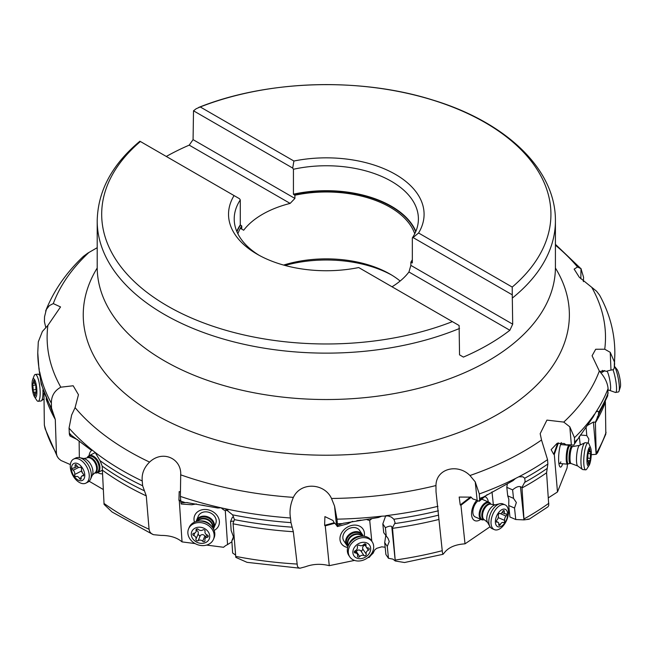 <?xml version="1.0" encoding="UTF-8"?>
<svg xmlns="http://www.w3.org/2000/svg" width="653" height="653" viewBox="0 0 653 653"><rect width="100%" height="100%" fill="white"/><g stroke="black" fill="none" stroke-linecap="round" stroke-linejoin="round"><path stroke-width="0.98" d="M452.374 321.627A224.624 129.686 180 0 1 167.405 305.947A224.624 129.686 180 0 1 140.395 141.505L234.06 195.582A97.779 56.452 0 0 0 257.168 254.205A97.779 56.452 0 0 0 358.709 267.55L459.108 325.512L459.541 354.857L463.41 357.093A229.105 132.273 180 0 0 509.862 330.271L512.695 324.166L512.262 294.829L413.071 237.561L418.565 232.999A97.779 56.452 0 0 0 395.449 174.375A97.779 56.452 0 0 0 293.907 161.03L200.242 106.953L196.178 108.741L193.508 110.798L193.076 139.644L189.207 145.137A229.105 132.273 180 0 0 166.286 156.459M459.541 328.467A229.105 132.273 180 0 1 164.311 314.395A229.105 132.273 180 0 1 164.238 314.354A229.105 132.273 180 0 1 97.207 220.861L97.207 267.257A229.105 132.273 0 0 0 111.059 312.558A229.105 132.273 0 0 0 164.311 360.791A229.105 132.273 0 0 0 541.557 312.558A229.105 132.273 0 0 0 555.417 267.257L555.417 220.861A229.105 132.273 180 0 1 512.695 297.784M200.242 106.953A224.624 129.686 180 0 1 485.212 122.633A224.624 129.686 180 0 1 512.221 287.075L512.262 294.829M512.221 287.075L418.565 232.999M413.071 237.561L412.337 237.912L412.337 262.849M512.695 324.166L410.868 265.379L410.868 262.188L412.157 262.93A91.861 53.032 180 0 0 412.337 262.653M509.862 330.271L408.941 271.999L410.868 265.379M283.606 265.069A90.204 52.077 180 0 1 390.094 274.121L390.094 274.121A90.204 52.077 180 0 1 400.142 281.027M410.868 262.188A90.204 52.077 0 0 0 412.337 259.714M414.737 233.782A90.204 52.077 0 0 0 390.094 207.238A90.204 52.077 0 0 0 294.903 195.239L294.903 198.43L193.076 139.644M392.029 286.789A90.204 52.077 0 0 0 408.941 271.999M285.002 265.461A94.938 54.811 180 0 1 391.727 275.084M77.789 439.836L70.034 436.049A7.101 4.391 -63.5 0 0 69.422 434.727L69.038 428.123L71.618 415.079L75.087 407.627L78.466 394.722L73.177 385.768L60.819 387.188C54.444 390.723 51.293 396.077 51.375 403.244L51.522 408.109L55.293 419.487L56.436 453.549L57.048 456.153L58.607 458.504L60.941 460.471L70.369 464.593M89.135 481.237L103.239 489.489M79.119 440.93L79.356 457.606M92.163 450.162A13.019 7.852 -117 0 0 89.094 455.712M97.705 472.584A13.019 7.852 -117 0 0 102.431 473.8M52.885 412.957L41.221 384.193L38.919 368.488L37.768 352.702A288.536 166.588 180 0 0 39.237 369.508M45.228 429.135L44.347 425.103L43.963 393.253M37.768 352.702L38.298 341.846L42.388 331.471L47.881 325.406L60.541 306.943L53.293 303.596L49.375 305.604L46.355 309.473L44.535 316.827L44.428 321.7L45.857 327.855M45.645 311.04C53.489 291.042 66.059 272.823 83.38 256.384L87.763 253.144L97.207 247.699M583.39 281.655L583.578 277.272L580.999 268.701L577.53 266.987L574.15 269.109L579.301 277.256L596.532 291.189L599.576 295.148C609.649 313.489 614.742 332.671 614.848 352.702A288.536 166.588 180 0 1 614.408 361.933L610.229 352.318L604.735 349.216L595.691 349.257L592.083 355.779L599.323 371.026C604.629 376.879 607.543 382.723 608.082 388.568L607.698 395.881M599.748 371.541L604.425 370.602L606.188 371.394A23.671 15.174 177.6 0 1 610.988 370.096L613.526 369.606A7.101 5.306 157.5 0 1 614.261 368.014L614.408 361.933M605.372 401.619L605.829 434.082L597.593 452.7L596.238 454.317L595.381 422.222L598.27 415.463L598.703 412.231L597.854 411.145L595.936 412.019L593.104 417.087L574.583 443.762A7.101 5.355 -160.4 0 0 573.995 444.856A7.101 5.355 -160.4 0 0 573.905 445.158L571.351 444.93A23.671 14.709 175.2 0 0 566.257 444.832L564.176 443.501L557.058 443.379L551.132 449.648L553.703 454.3L554.299 454.415L558.405 442.881M597.609 416.573L598.27 415.463A286.879 165.633 180 0 1 597.609 416.573L597.242 417.145M591.259 454.684L596.238 454.317M567.506 464.185A18.937 4.032 95.1 0 0 567.041 468.021L557.482 491.97L548.447 497.782M554.299 454.415L557.482 491.97M561.335 442.587A13.019 2.775 95.1 0 0 560.886 443.616A13.019 2.775 95.1 0 0 559.033 464.389A13.019 2.775 95.1 0 0 560.192 467.034A13.019 2.775 95.1 0 0 562.666 463.752M564.347 444.881A13.019 2.775 95.1 0 0 564.102 443.452M574.583 443.762L574.469 437.698L569.816 426.833L563.759 422.091L546.928 420.108L540.178 433.682L541.517 440L547.549 459.639L547.867 464.005L546.585 472.772L548.765 505.316L548.022 506.777L529.126 519.217L524.016 519.886L521.984 487.383L525.126 481.473L524.718 478.241L522.865 476.78L518.776 476.812L515.568 478.445L512.989 480.665L483.587 496.957L479.653 500.076A7.101 4.138 -127.8 0 0 479.18 501.308L477.18 500.443A23.671 13.999 174 0 0 472.935 499.031L471.009 497.137L459.181 497.055L460.234 504.957L460.936 505.259L471.188 497.308M527.804 519.045L529.126 519.217M508.475 512.523L509.544 513.209M521.984 487.383L520.441 486.714C518.539 486.069 515.927 487.114 512.613 489.864L506.81 487.35L507.708 495.823L513.511 498.345L516.368 502.516L514.531 508.034L508.728 505.52L509.944 516.996L515.748 519.519L524.016 519.886M479.653 500.076L479.302 493.937L475.221 481.849L469.956 475.523C457.802 463.197 436.098 468.454 435.967 485.546L436.024 491.84L442.465 552.789L443.036 554.291L445.313 551.605C449.484 546.994 456.047 544.406 465.018 543.835L490.052 526.767M493.374 504.9L491.995 491.864M460.936 505.259L465.018 543.835M485.114 496.713A13.019 7.256 113.4 0 0 485.106 496.713A13.019 7.256 113.4 0 1 488.313 501.977M476.763 500.263A13.019 7.256 113.4 0 0 471.621 512.238A13.019 7.256 113.4 0 0 474.845 520.653A13.019 7.256 113.4 0 0 480.779 519.355M442.995 554.299L404.534 562.519L395.269 560.992L392.477 527.755L395.098 522.726L393.881 519.241L391.408 517.119L388.094 515.911L381.809 516.172L378.462 517.486L343.192 523.306L337.503 525.445A7.101 1.698 -105.2 0 0 337.381 526.579L336.491 525.273A23.671 13.133 174.3 0 0 334.238 522.857L332.965 520.474L324.908 516.596L324.606 525.339L325.251 525.845L334.72 523.273M394.167 519.633L393.881 519.241A288.536 166.588 0 0 0 438.416 510.785M392.477 527.755L391.792 526.734C391.065 525.681 388.935 526 385.401 527.697L382.821 523.886L383.703 532.636L388.004 538.309L389.245 541.517L387.286 546.447L384.707 542.643L385.899 554.495L388.478 558.307L392.869 559.107L395.269 560.992M385.172 547.255L381.76 546.814L376.65 548.34L374.675 549.948L373.026 553.336A18.937 15.092 145.9 0 0 369.312 557.327L367.851 557.629M337.503 525.445L336.989 519.168L334.556 506.075L331.495 498.468C324.655 483.212 300.837 481.457 293.385 497.374C290.307 504.402 289.336 511.275 290.471 517.992L290.96 522.62L293.328 531.73L297.417 566.241L298.397 567.653L299.98 568.216L305.473 566.739C313.065 563.939 320.99 563.588 329.259 565.669L354.53 560.405M373.026 553.336L372.814 551.222M371.81 541.247L369.712 520.4A11.836 9.436 145.9 0 1 366.496 519.38M325.251 525.845L329.259 565.669M364.203 536.293A13.019 10.375 145.9 0 0 360.064 526.4A13.019 10.375 145.9 0 0 342.801 531.085A13.019 10.375 145.9 0 0 344.335 546.332A13.019 10.375 145.9 0 0 347.69 547.483M299.98 568.216L247.063 562.347L235.806 557.368L233.039 523.192L234.468 519.641L232.582 514.842L224.967 508.671L220.983 507.789L217.816 508.001L186.554 502.541L180.922 502.859A7.101 1.535 -86.1 0 1 181.216 504.026L191.819 504.761L196.365 503.928M233.039 523.192L233.48 522.139C234.239 521.086 233.26 520.882 230.55 521.527L231.154 530.522L233.341 536.464L232.958 539.239L231.839 540.815L232.648 553.009L235.611 555.107M231.905 541.794L227.554 544.586A18.937 15.639 -157.2 0 0 223.587 547.279L206.642 545.084M180.922 502.859L180.391 496.411L180.701 474.837C181.64 458.594 162.687 449.631 149.578 462.095C143.97 467.654 141.53 473.956 142.248 480.992L142.632 485.767L146.272 495.888L149.072 529.273L149.741 531.673L151.243 533.493L153.512 534.685L160.997 535.411C170 535.411 177.012 537.566 182.048 541.892L195.133 543.59M227.554 544.586L225.293 510.703A11.836 9.771 -157.2 0 1 221.187 507.805M180.195 491.938L179.183 491.578L178.93 500.247L179.314 500.933L180.742 501.031M179.314 500.933L182.048 541.892M214.127 530.424A13.019 10.75 -157.2 0 0 215.147 513.372A13.019 10.75 -157.2 0 0 199.949 510.458A13.019 10.75 -157.2 0 0 194.48 522.147M293.385 497.374A279.19 161.193 0 0 1 180.701 474.837L180.677 474.453M152.688 534.366L112.112 512.025L104.072 504.402L102.195 466.12L100.007 460.634L95.077 452.341L92.546 450.358L90.571 449.697L71.373 435.314L69.422 434.727M71.136 435.192L71.373 435.314A288.536 166.588 0 0 1 69.226 432.931M595.381 422.222L593.406 422.05L587.431 425.421M586.353 426.899L586.043 427.315M580.28 434.988L586.794 435.575L588.875 439.053L588.231 443.003M586.794 435.575L586.092 427.323M581.399 444.456L580.182 444.35L580.239 445.011M579.244 436.449L580.182 444.35M574.118 444.554L573.905 445.158M506.81 487.35L507.34 483.832M513.511 498.345L512.613 489.864M515.748 519.519L514.531 508.034M507.708 495.823L508.842 499.251L508.728 505.52M487.228 494.59L479.18 501.308M382.821 523.886L385.752 515.674M371.916 518.555L369.712 520.4M386.282 536.448L385.401 527.697M388.478 558.307L387.286 546.447M385.752 535.672L384.707 542.643M361.101 520.147L356.881 520.702M352.669 521.323L347.584 523.812L337.381 526.579M233.48 522.139L233.668 521.437M230.55 521.527L232.215 517.56L233.594 516.792M227.897 510.132L225.293 510.703M231.839 540.815L233.358 537.199M204.871 505.659L202.022 505.095M602.458 372.234L602.376 370.373M614.391 367.141L614.848 352.702M213.906 527.885L215.71 523.6A9.469 7.82 -157.2 0 0 213.123 514.67A9.469 7.82 -157.2 0 0 207.091 511.919A9.469 7.82 -157.2 0 0 198.259 516.245L196.455 520.531A9.469 7.82 22.8 0 1 205.287 516.213A9.469 7.82 22.8 0 1 213.906 527.885A9.469 7.82 22.8 0 1 213.409 528.84M362.391 534.529L359.599 530.407A9.469 7.55 145.9 0 0 357.477 528.473A9.469 7.55 145.9 0 0 351.592 527.73A9.469 7.55 145.9 0 0 343.919 541.035L346.719 545.149A9.469 7.55 -34.1 0 1 354.383 531.852A9.469 7.55 -34.1 0 1 362.391 534.529A9.469 7.55 -34.1 0 1 363.19 536.211M490.77 504.067A9.028 5.028 -66.6 0 0 485.497 503.692A9.028 5.028 -66.6 0 0 480.061 513.691A9.028 5.028 -66.6 0 0 483.987 519.715L483.677 519.804A9.469 5.273 -66.6 0 1 481.506 519.666A9.469 5.273 -66.6 0 1 479.416 512.091A9.469 5.273 -66.6 0 1 484.893 503.071A9.469 5.273 -66.6 0 1 489.04 502.288L482.763 499.569A9.469 5.273 113.4 0 0 482.73 499.553A9.469 5.273 113.4 0 0 481.743 499.325M478.012 500.802A9.469 5.273 113.4 0 0 473.05 509.805A9.469 5.273 113.4 0 0 475.229 516.947A9.469 5.273 113.4 0 0 475.262 516.964M558.78 462.618A9.469 2.016 95.1 0 0 559.319 463.41A9.469 2.016 95.1 0 0 559.515 463.467A9.469 2.016 95.1 0 0 560.837 461.818M561.384 444.66A9.469 2.016 95.1 0 0 561.196 444.603A9.469 2.016 95.1 0 0 560.331 445.313M95.314 452.586A9.469 5.706 -117 0 0 94.807 452.798L88.955 455.786A9.469 5.706 63 0 1 93.608 456.3A9.469 5.706 63 0 1 99.574 464.912A9.469 5.706 63 0 1 97.566 472.658A9.469 5.706 63 0 1 94.914 472.943M294.903 198.43L290.136 203.41A90.204 52.077 0 0 0 243.675 230.231L241.749 229.113L241.749 225.93A90.204 52.077 0 0 0 237.88 233.782M241.749 225.93L240.28 224.885L240.28 199.949A92.097 53.171 0 0 0 234.215 218.926A92.097 53.171 0 0 0 259.241 255.364M234.06 195.582L239.545 198.749L240.28 199.949M243.675 230.231L240.337 228.297M290.136 203.41L189.207 145.137M412.337 237.912A92.097 53.171 0 0 0 418.402 218.926A92.097 53.171 0 0 0 391.433 181.33A92.097 53.171 0 0 0 293.434 169.258L293.434 194.194L294.903 195.239M293.434 169.258L292.699 168.066L193.508 110.798M293.907 161.03L292.699 168.066M612.987 369.712A13.493 2.359 79 0 1 616.236 383.997A13.493 2.359 79 0 1 615.665 392.469A13.493 2.359 79 0 1 615.42 392.445L609.755 390.437A10.424 1.82 79 0 0 610.351 383.605A10.424 1.82 79 0 0 607.445 371.794A10.424 1.82 79 0 0 607.094 371.092M615.665 392.469L618.456 391.931A13.493 2.359 -101 0 0 619.044 391.155A13.493 2.359 -101 0 0 618.595 380.397A13.493 2.359 -101 0 0 615.216 367.786A13.493 2.359 -101 0 0 614.457 366.349M619.044 391.155L620.35 387A9.469 1.657 -101 0 0 620.032 379.45A9.469 1.657 -101 0 0 617.665 370.602A9.469 1.657 -101 0 0 616.922 369.304L614.465 366.3M567.898 446.97A9.469 2.016 -84.9 0 1 569.22 445.322A9.469 2.016 -84.9 0 1 569.465 445.419L570.151 445.917A9.028 1.926 -84.9 0 0 568.657 447.395A9.028 1.926 -84.9 0 0 567.041 457.933A9.028 1.926 -84.9 0 0 568.559 463.761L567.792 464.128A9.469 2.016 -84.9 0 1 567.53 464.185A9.469 2.016 -84.9 0 1 566.208 457.459A9.469 2.016 -84.9 0 1 567.898 446.97M588.051 442.963L585.243 442.71A13.493 2.873 95.1 0 0 584.876 442.783A13.493 2.873 95.1 0 0 583.358 445.06A13.493 2.873 95.1 0 0 580.974 459.181A13.493 2.873 95.1 0 0 582.492 469.45A13.493 2.873 95.1 0 0 582.843 469.589L585.651 469.842A13.493 2.873 -84.9 0 1 583.758 460.259A13.493 2.873 -84.9 0 1 586.165 445.313A13.493 2.873 -84.9 0 1 588.051 442.963A13.493 2.873 -84.9 0 1 589.039 444.048L590.647 447.934A9.469 2.016 -84.9 0 1 591.202 455.688A9.469 2.016 -84.9 0 1 589.594 464.389A9.469 2.016 -84.9 0 1 589.088 465.409A9.469 2.016 -84.9 0 1 586.941 460.994A9.469 2.016 -84.9 0 1 588.631 448.823A9.469 2.016 -84.9 0 1 590.647 447.934M589.088 465.409L586.818 468.944A13.493 2.873 -84.9 0 1 585.651 469.842M590.728 453.802L590.598 451.615A3.281 0.702 -84.9 0 1 590.336 451.794A3.281 0.702 -84.9 0 1 589.879 449.631L589.683 448.717L589.292 449.835A3.281 0.702 -84.9 0 1 588.818 451.909A3.281 0.702 -84.9 0 1 588.361 452.48A3.281 0.702 -84.9 0 1 588.255 452.431L587.806 454.823A3.281 0.702 -84.9 0 1 587.488 459.402L587.627 461.598A3.281 0.702 -84.9 0 1 587.88 461.418A3.281 0.702 -84.9 0 1 588.345 463.581L588.541 464.495L588.933 463.377A3.281 0.702 -84.9 0 1 589.398 461.296A3.281 0.702 -84.9 0 1 589.855 460.732A3.281 0.702 -84.9 0 1 589.969 460.781L590.418 458.382A3.281 0.702 -84.9 0 1 590.728 453.802L587.814 453.541M489.04 502.288A9.469 5.273 -66.6 0 1 490.623 503.781L490.795 504.083M505.104 504.867L502.908 503.912A13.493 7.518 113.4 0 0 499.823 503.724A13.493 7.518 113.4 0 0 497.006 505.03A13.493 7.518 113.4 0 0 489.921 526.555A13.493 7.518 113.4 0 0 492.174 528.677L494.378 529.632A13.493 7.518 -66.6 0 1 491.391 518.833A13.493 7.518 -66.6 0 1 499.202 505.985A13.493 7.518 -66.6 0 1 505.104 504.867A13.493 7.518 -66.6 0 1 508.091 515.666A13.493 7.518 -66.6 0 1 500.28 528.514A13.493 7.518 -66.6 0 1 494.378 529.632M501.888 525.918A9.469 5.273 -66.6 0 1 495.39 522.188A9.469 5.273 -66.6 0 1 501.137 510.107A9.469 5.273 -66.6 0 1 507.634 513.838A9.469 5.273 -66.6 0 1 501.888 525.918M506.034 516.074A1.379 0.767 113.4 0 0 506.63 514.793A1.379 0.767 113.4 0 0 506.295 513.854A1.379 0.767 113.4 0 0 505.928 513.854A3.281 1.828 -66.6 0 1 505.063 513.838A3.281 1.828 -66.6 0 1 504.279 511.536A1.379 0.767 113.4 0 0 503.953 510.564A1.379 0.767 113.4 0 0 503.349 510.679A1.379 0.767 113.4 0 0 502.737 511.438A3.281 1.828 -66.6 0 1 501.284 513.25A3.281 1.828 -66.6 0 1 499.847 513.519A3.281 1.828 -66.6 0 1 499.757 513.47A1.379 0.767 113.4 0 0 499.716 513.454A1.379 0.767 113.4 0 0 499.112 513.568A1.379 0.767 113.4 0 0 498.312 515.601A3.281 1.828 -66.6 0 1 496.982 519.951A1.379 0.767 113.4 0 0 496.394 521.241A1.379 0.767 113.4 0 0 496.721 522.171A1.379 0.767 113.4 0 0 497.088 522.18A3.281 1.828 -66.6 0 1 497.961 522.196A3.281 1.828 -66.6 0 1 498.737 524.498A1.379 0.767 113.4 0 0 499.072 525.469A1.379 0.767 113.4 0 0 499.676 525.355A1.379 0.767 113.4 0 0 500.288 524.588A3.281 1.828 -66.6 0 1 501.741 522.784A3.281 1.828 -66.6 0 1 503.177 522.514A3.281 1.828 -66.6 0 1 503.267 522.555A1.379 0.767 113.4 0 0 503.308 522.58A1.379 0.767 113.4 0 0 503.912 522.465A1.379 0.767 113.4 0 0 504.704 520.425A3.281 1.828 -66.6 0 1 506.034 516.074L500.329 513.601M347.984 546.52A9.469 7.55 -34.1 0 1 346.719 545.149M372.161 541.761L371.182 540.317A13.493 10.758 145.9 0 0 362.644 536.203A13.493 10.758 145.9 0 0 359.77 536.505A13.493 10.758 145.9 0 0 348.18 546.006A13.493 10.758 145.9 0 0 348.841 555.458L349.812 556.903A13.493 10.758 -34.1 0 1 360.742 537.95A13.493 10.758 -34.1 0 1 372.161 541.761A13.493 10.758 -34.1 0 1 361.231 560.715A13.493 10.758 -34.1 0 1 349.812 556.903M361.942 558.478A9.469 7.55 -34.1 0 1 352.865 552.348A9.469 7.55 -34.1 0 1 361.607 542.504A9.469 7.55 -34.1 0 1 370.684 548.634A9.469 7.55 -34.1 0 1 361.942 558.478M368.308 550.259A1.379 1.102 145.9 0 0 368.259 548.006A3.281 2.612 -34.1 0 1 366.3 547.01A3.281 2.612 -34.1 0 1 366.023 545.092A1.379 1.102 145.9 0 0 363.827 544.422A3.281 2.612 -34.1 0 1 361.672 545.671A3.281 2.612 -34.1 0 1 359.485 545.328A1.379 1.102 145.9 0 0 357.338 546.904A3.281 2.612 -34.1 0 1 355.24 550.724A1.379 1.102 145.9 0 0 355.289 552.977A3.281 2.612 -34.1 0 1 357.24 553.973A3.281 2.612 -34.1 0 1 357.526 555.891A1.379 1.102 145.9 0 0 359.721 556.56A3.281 2.612 -34.1 0 1 361.876 555.311A3.281 2.612 -34.1 0 1 364.064 555.654A1.379 1.102 145.9 0 0 366.211 554.079A3.281 2.612 -34.1 0 1 368.308 550.259L365.109 545.247M364.937 545.288C362.954 545.859 362.26 547.132 362.839 549.108L361.746 551.026L360.693 550.683C358.962 549.548 357.518 549.85 356.35 551.589L355.575 552.316M196.12 521.559A9.469 7.82 22.8 0 1 196.455 520.531M213.458 539.321L214.094 537.819A13.493 11.142 -157.2 0 0 211.964 526.71A13.493 11.142 -157.2 0 0 201.801 521.184A13.493 11.142 -157.2 0 0 198.643 521.11A13.493 11.142 -157.2 0 0 189.215 527.346L188.586 528.848A13.493 11.142 22.8 0 1 201.173 522.686A13.493 11.142 22.8 0 1 213.458 539.321A13.493 11.142 22.8 0 1 200.871 545.484A13.493 11.142 22.8 0 1 188.586 528.848M200.406 543.288A9.469 7.82 22.8 0 1 191.272 534.097A9.469 7.82 22.8 0 1 200.618 527.289A9.469 7.82 22.8 0 1 209.752 536.488A9.469 7.82 22.8 0 1 200.406 543.288M207.254 537.288A1.379 1.143 -157.2 0 0 207.279 535.036A3.281 2.71 22.8 0 1 205.075 531.371A1.379 1.143 -157.2 0 0 202.838 529.958A3.281 2.71 22.8 0 1 200.577 530.465A3.281 2.71 22.8 0 1 198.341 529.371A1.379 1.143 -157.2 0 0 196.071 530.212A3.281 2.71 22.8 0 1 195.99 531.779A3.281 2.71 22.8 0 1 193.778 533.289A1.379 1.143 -157.2 0 0 193.745 535.542A3.281 2.71 22.8 0 1 195.949 539.207A1.379 1.143 -157.2 0 0 198.194 540.627A3.281 2.71 22.8 0 1 200.455 540.113A3.281 2.71 22.8 0 1 202.691 541.206A1.379 1.143 -157.2 0 0 204.96 540.374A3.281 2.71 22.8 0 1 205.042 538.798A3.281 2.71 22.8 0 1 207.254 537.288L207.989 535.542M202.691 541.206L204.871 536.031L205.728 536.701M204.871 536.031C203.556 534.391 202.055 534.195 200.365 535.452L199.328 535.868L198.128 534.032C198.659 531.999 197.924 530.775 195.924 530.367M87.167 457.761A9.469 5.706 63 0 1 88.955 455.786M85.902 483.122L87.951 482.077A13.493 8.138 -117 0 0 90.498 479.261A13.493 8.138 -117 0 0 82.311 458.765A13.493 8.138 -117 0 0 79.462 457.631A13.493 8.138 -117 0 0 75.683 458.039L73.634 459.083A13.493 8.138 63 0 1 80.262 459.818A13.493 8.138 63 0 1 88.767 472.095A13.493 8.138 63 0 1 85.902 483.122A13.493 8.138 63 0 1 79.274 482.396A13.493 8.138 63 0 1 70.769 470.111A13.493 8.138 63 0 1 73.634 459.083M77.772 479.873A9.469 5.706 63 0 1 71.463 468.062A9.469 5.706 63 0 1 78.466 464.022A9.469 5.706 63 0 1 84.768 475.833A9.469 5.706 63 0 1 77.772 479.873M82.931 475.906A1.379 0.833 -117 0 0 83.355 475.874A1.379 0.833 -117 0 0 83.682 474.911A1.379 0.833 -117 0 0 83.029 473.67A3.281 1.975 63 0 1 81.552 469.385A1.379 0.833 -117 0 0 80.678 467.385A1.379 0.833 -117 0 0 80.001 467.311A3.281 1.975 63 0 1 79.935 467.344A3.281 1.975 63 0 1 78.327 467.164A3.281 1.975 63 0 1 76.744 465.426A1.379 0.833 -117 0 0 76.075 464.691A1.379 0.833 -117 0 0 75.397 464.618A1.379 0.833 -117 0 0 75.071 465.597A3.281 1.975 63 0 1 74.303 467.907A3.281 1.975 63 0 1 73.307 467.989A1.379 0.833 -117 0 0 72.883 468.021A1.379 0.833 -117 0 0 72.556 468.985A1.379 0.833 -117 0 0 73.209 470.225A3.281 1.975 63 0 1 74.679 474.511A1.379 0.833 -117 0 0 75.552 476.51A1.379 0.833 -117 0 0 76.238 476.584A3.281 1.975 63 0 1 76.295 476.551A3.281 1.975 63 0 1 77.911 476.723A3.281 1.975 63 0 1 79.495 478.469A1.379 0.833 -117 0 0 80.164 479.196A1.379 0.833 -117 0 0 80.841 479.278A1.379 0.833 -117 0 0 81.168 478.298A3.281 1.975 63 0 1 81.935 475.988A3.281 1.975 63 0 1 82.931 475.906L83.625 475.547M82.498 473.082L81.747 470.903M40.355 376.846A13.493 3.167 -96 0 0 40.192 376.471A13.493 3.167 -96 0 0 38.543 374.251A13.493 3.167 -96 0 0 38.094 374.161L35.303 374.455A13.493 3.167 84 0 1 37.401 376.773A13.493 3.167 84 0 1 40.16 391.661A13.493 3.167 84 0 1 38.143 401.293A13.493 3.167 84 0 1 36.699 400.207L34.462 396.771A9.469 2.22 84 0 1 34.005 395.906A9.469 2.22 84 0 1 32.65 379.654A9.469 2.22 84 0 1 34.952 380.324A9.469 2.22 84 0 1 36.886 392.641A9.469 2.22 84 0 1 34.462 396.771M38.143 401.293L40.935 400.999A13.493 3.167 -96 0 0 41.359 400.828A13.493 3.167 -96 0 0 42.886 390.004M32.65 379.654L34.119 375.826A13.493 3.167 84 0 1 35.303 374.455M36.152 393.082L36.282 390.886A3.281 0.767 84 0 1 35.907 386.307L35.393 383.923A3.281 0.767 84 0 1 35.278 383.972A3.281 0.767 84 0 1 34.764 383.409A3.281 0.767 84 0 1 34.234 381.344L33.793 380.234L33.589 381.156A3.281 0.767 84 0 1 33.099 383.327A3.281 0.767 84 0 1 32.805 383.148L32.674 385.343A3.281 0.767 84 0 1 33.05 389.923L33.564 392.306A3.281 0.767 84 0 1 33.678 392.257A3.281 0.767 84 0 1 34.193 392.82A3.281 0.767 84 0 1 34.723 394.885L35.164 395.996L35.368 395.081A3.281 0.767 84 0 1 35.866 392.902A3.281 0.767 84 0 1 36.152 393.082L36.372 393.057M51.375 403.244A288.536 166.588 180 0 1 39.702 371.957M40.747 381.172A288.536 166.588 0 0 0 51.522 408.109M55.293 419.487A285.222 164.67 180 0 1 46.077 398.836M44.347 425.103A285.222 164.67 0 0 0 56.436 453.549M580.999 268.701L580.835 278.774M610.229 352.318L610.988 370.096M608.082 388.568A288.536 166.588 180 0 1 595.936 412.019M598.703 412.231A288.536 166.588 0 0 0 608.188 392.886M605.364 402.232A285.222 164.67 180 0 1 595.381 422.793M596.287 453.378A285.222 164.67 0 0 0 606.082 432.286M569.816 426.833L571.351 444.93M547.549 459.639A288.536 166.588 180 0 1 518.776 476.812M524.718 478.241A288.536 166.588 0 0 0 530.334 475.082A288.536 166.588 0 0 0 547.867 464.005M547.181 468.421A286.879 165.633 180 0 1 529.167 479.841A286.879 165.633 180 0 1 524.612 482.412M546.585 472.772A285.222 164.67 180 0 1 527.991 484.608A285.222 164.67 180 0 1 522.008 487.962M524.016 518.947A285.222 164.67 0 0 0 527.942 516.727A285.222 164.67 0 0 0 527.991 516.694A285.222 164.67 0 0 0 548.855 503.251M475.221 481.849L477.18 500.443M437.959 506.312A288.536 166.588 180 0 1 385.996 515.682M438.62 515.135A286.879 165.633 180 0 1 394.877 523.559M438.49 515.168L438.938 519.453A285.222 164.67 180 0 1 392.526 528.334M395.212 560.045A285.222 164.67 0 0 0 442.244 550.708M334.556 506.075L336.491 525.273M290.471 517.992A288.536 166.588 180 0 1 224.967 508.671M232.582 514.842A288.536 166.588 0 0 0 290.96 522.62M292.071 527.175A286.879 165.633 180 0 1 234.468 519.641M293.328 531.73A285.222 164.67 180 0 1 233.088 523.796M235.709 556.397A285.222 164.67 0 0 0 296.903 564.045M142.248 480.992A288.536 166.588 180 0 1 122.282 470.495A288.536 166.588 180 0 1 95.077 452.341M100.007 460.634A288.536 166.588 0 0 0 122.282 475.082A288.536 166.588 0 0 0 142.632 485.767M144.395 490.803A286.879 165.633 180 0 1 102.195 466.12M146.272 495.888A285.222 164.67 180 0 1 102.235 470.054M103.958 503.39A285.222 164.67 0 0 0 149.072 529.273M92.546 450.358A288.536 166.588 180 0 1 69.038 428.123M75.087 407.627A279.19 161.193 0 0 0 128.894 451.288A279.19 161.193 0 0 0 149.578 462.095M555.409 268.008A243.063 140.33 180 0 1 456.039 433.559A243.063 140.33 180 0 1 154.434 414.116A243.063 140.33 180 0 1 97.207 268.008M88.857 252.523A279.19 161.193 0 0 0 53.293 303.596M47.881 325.406A279.19 161.193 0 0 0 60.819 387.188M577.53 266.987A279.19 161.193 0 0 0 555.417 245.185M604.735 349.216A279.19 161.193 0 0 0 591.798 287.426M331.495 498.468A279.19 161.193 0 0 0 435.967 485.546M469.956 475.523A279.19 161.193 0 0 0 541.517 440M563.759 422.091A279.19 161.193 0 0 0 599.323 371.026M594.385 414.32A288.536 166.588 180 0 1 574.469 437.698M593.406 422.05L596.14 454.308M557.686 443.118L553.703 454.3M574.673 442.081A288.536 166.588 0 0 0 577.015 439.755M515.568 478.445A288.536 166.588 180 0 1 479.302 493.937M520.441 486.714L523.943 519.853M470.682 496.851L460.234 504.957M479.653 498.402A288.536 166.588 0 0 0 483.587 496.957M381.809 516.172A288.536 166.588 180 0 1 336.989 519.168M391.792 526.734L395.236 560.943M334.181 522.743L324.606 525.339M337.405 523.755A288.536 166.588 0 0 0 342.066 523.624M220.983 507.789A288.536 166.588 180 0 1 180.391 496.411M180.693 500.369L178.93 500.247M180.75 501.129A288.536 166.588 0 0 0 184.791 502.467M614.424 366.292A288.536 166.588 0 0 0 614.644 363.599M236.941 231.782A91.861 53.032 180 0 1 240.467 225.187M236.778 231.399A92.097 53.171 180 0 1 240.28 224.885M293.434 194.194A92.097 53.171 180 0 1 391.433 206.266A92.097 53.171 180 0 1 415.839 231.399M293.613 194.496A91.861 53.032 180 0 1 415.675 231.782M571.718 446.489A8.522 1.812 95.1 0 0 570.526 447.974A8.522 1.812 95.1 0 0 569.008 457.418A8.522 1.812 95.1 0 0 570.2 463.475L571.195 463.557A8.522 1.812 -84.9 0 1 570.004 457.508A8.522 1.812 -84.9 0 1 571.522 448.064A8.522 1.812 -84.9 0 1 572.714 446.579L570.151 445.917M572.714 446.579L579.513 445.362A10.424 2.22 95.1 0 0 578.338 447.117A10.424 2.22 95.1 0 0 576.501 458.031A10.424 2.22 95.1 0 0 577.668 465.964L582.492 469.45M589.324 449.582L589.879 449.631M590.418 458.382L587.741 458.145M588.933 463.377L588.345 463.32M490.689 504.034A8.522 4.751 113.4 0 0 486.958 504.745A8.522 4.751 113.4 0 0 482.028 512.858A8.522 4.751 113.4 0 0 483.906 519.674L484.689 520.017A8.522 4.751 -66.6 0 1 482.804 513.193A8.522 4.751 -66.6 0 1 487.742 505.079A8.522 4.751 -66.6 0 1 491.472 504.377L490.689 504.034M491.472 504.377L495.252 504.826A10.424 5.804 113.4 0 0 493.08 505.838A10.424 5.804 113.4 0 0 487.603 522.465L489.921 526.555M503.022 510.989L504.279 511.536M504.704 520.425L498.255 517.633M500.288 524.588L498.778 523.935M497.088 522.18L496.468 521.91M348.106 546.194A9.028 7.199 -34.1 0 1 347.143 538.39A9.028 7.199 -34.1 0 1 354.652 532.603A9.028 7.199 -34.1 0 1 362.848 536.203M362.382 536.203A8.522 6.791 145.9 0 0 355.297 533.974A8.522 6.791 145.9 0 0 348.278 545.761M348.31 545.679A8.522 6.791 -34.1 0 1 355.648 534.489A8.522 6.791 -34.1 0 1 362.293 536.203M362.644 536.203L360.244 536.203A10.424 8.309 145.9 0 0 358.024 536.44A10.424 8.309 145.9 0 0 349.069 543.778L348.18 546.006M365.19 543.876L366.023 545.092M366.211 554.079L362.839 549.108M364.064 555.654L360.693 550.683M359.721 556.56L356.35 551.589M355.289 552.977L354.375 551.63M196.553 521.445A9.028 7.452 22.8 0 1 205.115 516.98A9.028 7.452 22.8 0 1 213.18 528.44M212.788 527.82A8.522 7.036 -157.2 0 0 204.691 518.392A8.522 7.036 -157.2 0 0 197.279 521.29M197.492 521.249A8.522 7.036 22.8 0 1 204.471 518.923A8.522 7.036 22.8 0 1 212.666 527.64M211.964 526.71L210.78 525.281A10.424 8.603 -157.2 0 0 202.936 521.012A10.424 8.603 -157.2 0 0 200.495 520.955L198.643 521.11M198.194 540.627L200.365 535.452M195.949 539.207L198.128 534.032M193.745 535.542L194.823 532.995M196.071 530.212L196.553 529.052M197.875 529.052A15.876 8.497 0.8 0 0 197.116 529.101M87.241 457.72A9.028 5.444 63 0 1 93.053 456.937A9.028 5.444 63 0 1 98.995 466.552A9.028 5.444 63 0 1 94.987 472.903M95.248 472.772A8.522 5.142 -117 0 0 97.052 465.809A8.522 5.142 -117 0 0 91.689 458.055A8.522 5.142 -117 0 0 87.502 457.59L86.767 457.965A8.522 5.142 63 0 1 90.955 458.422A8.522 5.142 63 0 1 96.326 466.177A8.522 5.142 63 0 1 94.514 473.147L95.248 472.772M94.514 473.147L92.302 475.237A10.424 6.285 -117 0 0 85.976 459.41A10.424 6.285 -117 0 0 83.772 458.528L79.462 457.631M79.495 478.469L81.119 477.637M74.679 474.511L81.535 471.009M73.209 470.225L78.776 467.377M75.071 465.597L76.377 464.928M34.723 394.885L35.368 394.82M33.05 389.923L35.997 389.612M32.674 385.343L35.882 385.009M33.589 381.156L34.193 381.091M555.417 220.861C555.874 169.045 505.634 122.013 432.694 99.999C360.097 77.078 266.669 80.017 198.675 107.451M45.106 428.703L57.488 457.01M597.968 416.018L607.723 395.824M581.276 269.003L555.417 244.353M343.192 523.306L343.96 523.102M186.554 502.549L187.623 502.622M541.868 312.061L541.557 312.558M111.059 312.558L110.749 312.061M139.897 141.219C112.055 164.466 97.819 191.019 97.207 220.861M604.898 370.806L600.793 372.855M608.114 389.972L609.755 390.437M561.196 444.603L569.22 445.322M559.515 463.467L567.53 464.185M568.559 463.761L570.2 463.475M571.195 463.557L577.668 465.964M579.513 445.362L584.876 442.783M588.908 451.664L590.336 451.794M587.333 460.504L589.855 460.732M587.365 461.369L587.88 461.418M475.229 516.947L481.506 519.666M484.689 520.017L487.603 522.465M495.252 504.826L499.823 503.724M502.051 512.532L505.063 513.838M496.378 521.51L497.961 522.196M364.301 544.047L366.3 547.01M355.093 550.797L357.24 553.973M206.732 534.783L205.042 538.798M197.198 528.897L195.99 531.779M102.243 470.266L97.566 472.658M86.767 457.965L83.772 458.528M92.302 475.237L90.498 479.261M83.698 475.082L81.935 475.988M77.364 466.348L74.303 467.907M40.135 374.985L38.543 374.251M44.029 398.812L41.359 400.828M36.437 392.845L35.866 392.902M36.462 391.963L33.678 392.257M34.666 383.156L33.099 383.327"/></g></svg>
